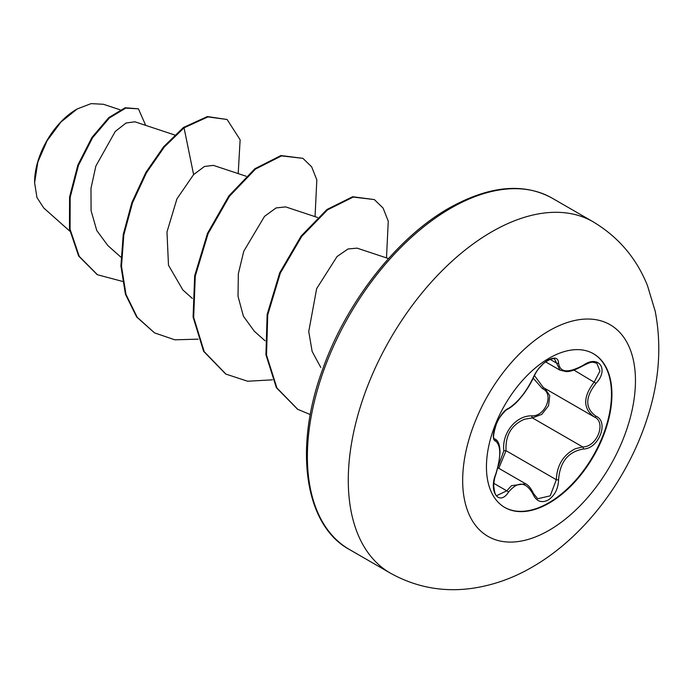 <?xml version="1.0" encoding="UTF-8"?>
<svg xmlns="http://www.w3.org/2000/svg" width="692" height="692" viewBox="0 0 692 692"><rect width="100%" height="100%" fill="white"/><g stroke="black" fill="none" stroke-linecap="round" stroke-linejoin="round"><path stroke-width="1.04" d="M593.321 353.655A88.732 51.234 -60 0 1 606.633 424.836A88.732 51.234 -60 0 1 548.721 502.816A88.732 51.234 -60 0 1 504.589 507.34M549.188 358.179A88.732 51.234 -60 0 1 593.554 353.785A88.732 51.234 -60 0 1 607.152 424.888A88.732 51.234 -60 0 1 549.188 503.084A88.732 51.234 -60 0 1 504.823 507.478A88.732 51.234 -60 0 1 491.216 436.375A88.732 51.234 -60 0 1 549.188 358.179M508.473 408.41C517.927 402.329 526.154 392.096 533.151 377.711C536.456 370.263 541.464 364.364 548.159 360.022C554.724 356.717 558.202 357.721 558.582 363.041C559.871 372.659 568.106 373.395 583.287 365.246C598.71 354.339 609.306 369.433 596.02 383.325C585.008 397.364 585.008 408.332 596.02 416.229C609.323 421.713 598.684 449.047 583.287 449.004C568.097 451.789 559.863 462.031 558.582 479.738C558.202 488.855 554.724 495.636 548.159 500.065C541.464 503.309 536.456 501.432 533.151 494.434C526.145 481.546 517.919 480.81 508.473 492.228C499.044 506.596 488.457 491.467 495.757 474.124C501.077 456.772 501.077 445.786 495.757 441.185C488.448 439.186 499.062 411.844 508.473 408.41A1.687 1.41 63.5 0 1 507.85 409.136L507.85 409.136C512.91 406.135 517.547 401.87 521.759 396.317C526.309 391.144 532.927 379.623 533.48 377.391C538.039 368.222 538.99 368.577 542.433 364.623C542.961 363.62 545.547 361.855 550.192 359.33C552.986 358.638 554.456 358.543 554.612 359.062L559.966 370.151L566.004 371.543C569.923 371.863 575.675 369.891 583.244 365.635C592.784 360.895 591.911 362.141 596.789 363.205L596.764 363.196M498.292 466.174L503.837 450.803C501.639 433.157 516.05 415.295 531.923 415.866A1.687 0.848 -91.4 0 0 532.399 417.899L524.493 419.248C511.431 424.845 505.281 435.32 506.034 450.682L498.802 468.302M533.151 494.434A1.687 0.917 157.4 0 0 533.48 493.508L537.727 498.75L550.226 495.835L556.333 479.729C556.982 465.059 563.357 454.713 575.476 448.684L582.69 446.937C596.98 447.118 606.702 422.137 594.341 416.965L594.367 416.982A1.687 1.116 117.9 0 1 594.341 416.965C582.837 408.617 582.837 396.914 594.341 381.854L599.947 371.068L596.789 363.205M495.757 474.124L495.896 474.305C494.815 476.866 494.079 480.507 493.699 485.222C494.391 492.678 495.515 496.095 497.081 495.472L506.752 490.818L511.526 485.654L525.617 483.794C528.428 485.144 531.049 488.388 533.48 493.508M507.85 409.136C506.388 408.86 497.79 418.729 496.588 423.374C493.232 433.979 492.695 439.204 494.97 439.031L494.797 438.91M531.923 415.866C545.504 416.48 554.344 393.679 542.485 388.679L533.169 378.117M76.587 109.301A59.382 34.28 120 0 0 34.6 182.022M120.088 109.794L103.463 104.284L91.084 103.627L77.184 108.955L60.887 122.103L47.082 140.736L37.844 162.04L34.6 182.757L36.953 197.531L43.743 207.972L69.84 231.189M174.695 134.983L134.914 121.801L126.048 123.02L115.244 131.471L95.851 166.08L90.972 188.371L91.084 210.705L96.759 230.514L107.831 245.539L120.884 257.156M246.136 176.235L213.404 165.379L204.495 166.461L193.613 174.583L176.927 198.864L166.98 231.958L168.485 265.235L182.878 290L192.324 298.408M317.576 217.478L285.64 206.891L276.065 207.946L264.526 216.362L243.774 251.222L238.342 273.747L238.022 296.297L243.402 316.201L254.319 331.243L265.01 340.758M388.523 258.566L357.081 248.143L347.998 248.982L337.039 256.559L316.659 288.616L308.744 331.537L312.153 351.475L320.777 367.435M193.613 174.583L184.046 127.821L207.937 116.905L227.114 119.491L240.133 139.784L238.195 173.597M122.423 281.385L97.468 274.75L79.251 256.395L70.065 229.225L70.177 197.35L78.456 165.379L92.572 137.725L109.448 117.908L125.754 108.099L138.409 108.826L145.701 125.373M183.449 127.475L163.675 146.73L145.882 172.412L131.904 202.479L123.237 234.51L120.91 265.918L125.408 294.152L136.635 316.962L154.515 332.878L137.232 317.308L126.005 294.498L121.498 266.264L123.833 234.856L132.501 202.825L146.479 172.758L164.263 147.076L184.046 127.821L183.449 127.475L207.34 116.559L227.114 119.491M97.174 274.577L78.654 256.049L69.468 228.879L69.581 197.004L77.859 165.033L91.975 137.379L108.852 117.562L125.157 107.753L138.409 108.826M154.515 332.878L174.86 339.815L198.094 339.167M315.05 216.639L316.824 179.903L311.642 166.815L302.897 158.338L281.514 155.89L255.495 169.064L229.467 196.251L208.084 233.697L195.274 276.099L193.673 317.386L204.209 351.674L225.955 374.121L247.632 381.24L272.449 379.83M386.491 257.891L388.264 221.146L383.083 208.058L374.346 199.581L353.231 197.073L327.541 209.849L301.738 236.387L280.329 273.106L267.735 314.886L266.524 355.074L276.938 387.996L297.785 409.353L310.301 414.569M302.897 158.338L280.926 155.544L254.898 168.718L228.87 195.914L207.488 233.36L194.677 275.753L193.085 317.048L203.621 351.328L225.653 373.948M374.346 199.581L352.643 196.736L326.944 209.503L301.141 236.041L279.732 272.76L267.138 314.54L265.927 354.737L276.342 387.65L297.491 409.18M503.837 450.803L506.034 450.682L556.333 479.729A1.687 0.476 -0.3 0 0 558.582 479.738M543.921 387.875A1.687 1.003 -61.9 0 0 542.485 388.679M544.933 388.454L549.742 395.677L548.557 405.728L541.793 414.361L532.399 417.899L582.69 446.937A1.687 0.96 86 0 1 583.287 449.004M534.362 375.488L543.41 387.581L593.779 416.662M596.02 383.325L573.953 370.09M558.582 363.041A1.687 1.367 -179.5 0 1 556.333 362.971L550.097 359.364M494.867 438.962L495.126 439.117A1.687 1.566 115.6 0 1 495.757 441.185M493.82 483.353L506.752 490.818A1.687 0.865 35.2 0 1 508.473 492.228M596.02 416.229A1.687 1.116 117.9 0 1 594.367 416.982L594.67 417.155M549.059 530.323A122.181 70.541 -60 0 1 462.671 480.438A122.181 70.541 -60 0 1 549.059 330.802A122.181 70.541 -60 0 1 635.455 380.687A122.181 70.541 -60 0 1 549.059 530.323M390.288 573.088A202.817 117.095 -60 0 1 359.2 410.564A202.817 117.095 -60 0 1 491.701 231.846A202.817 117.095 -60 0 1 593.105 221.795L552.199 198.18A202.817 117.095 120 0 0 450.795 208.223A202.817 117.095 120 0 0 318.294 386.949A202.817 117.095 120 0 0 349.382 549.474L390.288 573.088C415.78 587.274 443.001 592.369 471.944 588.373C493.093 585.302 513.196 578.201 532.26 567.059C584.455 537.035 627.549 479.556 647.219 418.323C659.225 381.638 661.889 345.922 655.186 311.175L647.478 285.623C636.502 258.22 618.38 236.949 593.105 221.795M497.903 467.783L525.591 483.769M349.382 549.474C305.051 525.6 293.14 448.892 322.714 369.165C346.398 302.049 397.044 237.503 449.099 208.058C489.175 185.724 523.541 182.429 552.199 198.18M97.468 274.75L96.871 274.413M225.358 373.784L225.955 374.121M297.197 409.007L297.785 409.353M545.659 361.899L559.966 370.159M495.896 474.305L498.915 463.199L499.996 452.594C499.961 445.449 498.439 441.003 495.429 439.273"/></g></svg>
